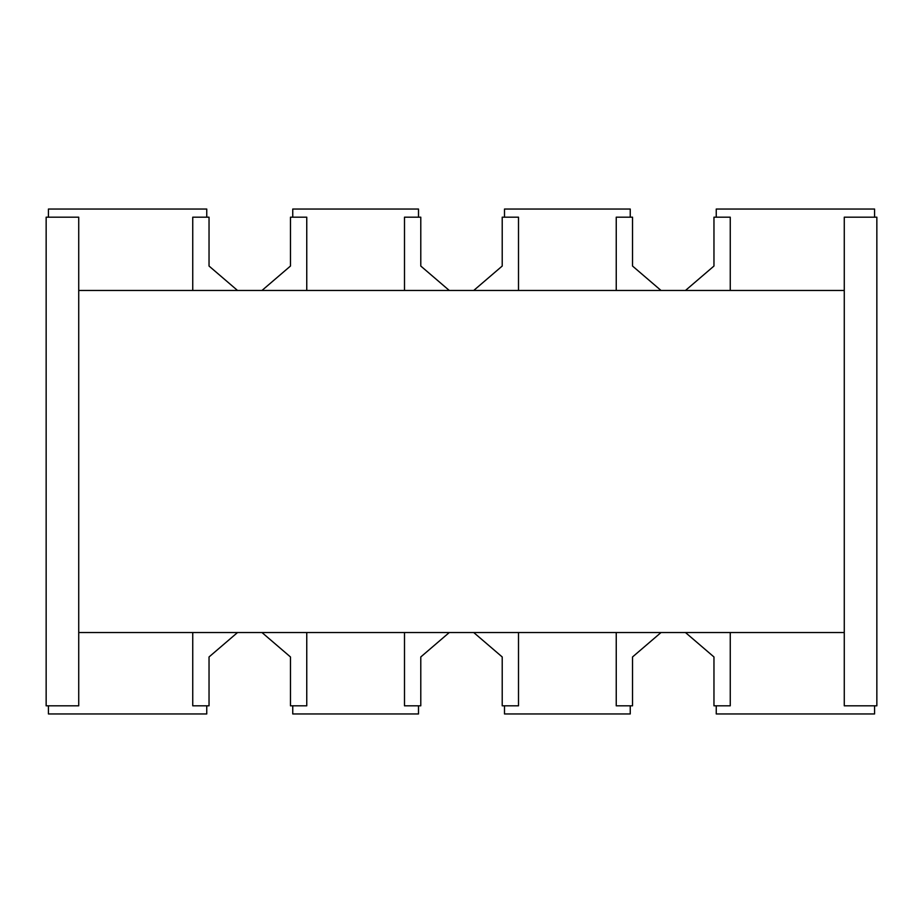<?xml version="1.0" encoding="UTF-8"?>
<svg xmlns="http://www.w3.org/2000/svg" width="923" height="923" viewBox="0 0 923 923"><rect width="100%" height="100%" fill="white"/><g stroke="black" fill="none" stroke-linecap="round" stroke-linejoin="round"><path stroke-width="1.38" d="M206.752 217.182L206.752 209.036L48.434 209.036L48.434 217.182M418.5 217.182L418.5 209.036L292.753 209.036L292.753 217.182M630.247 217.182L630.247 209.036L504.5 209.036L504.5 217.182M874.566 217.182L874.566 209.036L716.248 209.036L716.248 217.182M716.248 705.818L716.248 713.964L874.566 713.964L874.566 705.818M504.5 705.818L504.5 713.964L630.247 713.964L630.247 705.818M292.753 705.818L292.753 713.964L418.5 713.964L418.5 705.818M48.434 705.818L48.434 713.964L206.752 713.964L206.752 705.818M876.85 217.182L844.268 217.182L844.268 705.818L876.85 705.818L876.85 217.182M713.964 705.818L730.255 705.818L730.255 632.532L685.466 632.532L713.964 656.957L713.964 705.818M502.216 656.957L502.216 705.818L518.507 705.818L518.507 632.532L473.718 632.532L502.216 656.957M290.468 705.818L306.759 705.818L306.759 632.532L261.97 632.532L290.468 656.957L290.468 705.818M730.255 290.468L730.255 217.182L713.964 217.182L713.964 266.043L685.466 290.468L730.255 290.468M518.507 290.468L518.507 217.182L502.216 217.182L502.216 266.043L473.718 290.468L518.507 290.468M306.759 290.468L306.759 217.182L290.468 217.182L290.468 266.043L261.97 290.468L306.759 290.468M209.036 266.043L209.036 217.182L192.745 217.182L192.745 290.468L237.534 290.468L209.036 266.043M420.784 266.043L420.784 217.182L404.493 217.182L404.493 290.468L449.282 290.468L420.784 266.043M632.532 266.043L632.532 217.182L616.241 217.182L616.241 290.468L661.03 290.468L632.532 266.043M192.745 632.532L192.745 705.818L209.036 705.818L209.036 656.957L237.534 632.532L192.745 632.532M404.493 632.532L404.493 705.818L420.784 705.818L420.784 656.957L449.282 632.532L404.493 632.532M661.03 632.532L616.241 632.532L616.241 705.818L632.532 705.818L632.532 656.957L661.03 632.532M78.732 705.818L78.732 217.182L46.15 217.182L46.15 705.818L78.732 705.818M844.268 632.532L844.268 290.468L78.732 290.468L78.732 632.532L844.268 632.532"/></g></svg>
